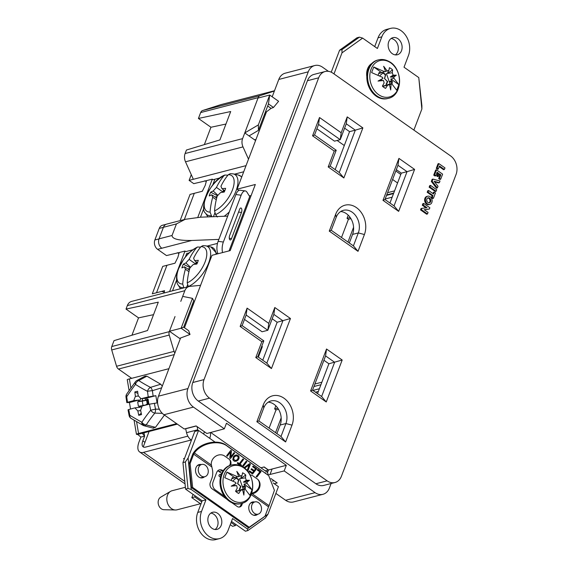 <?xml version="1.0" encoding="UTF-8"?>
<svg xmlns="http://www.w3.org/2000/svg" width="568" height="568" viewBox="0 0 568 568"><rect width="100%" height="100%" fill="white"/><g stroke="black" fill="none" stroke-linecap="round" stroke-linejoin="round"><path stroke-width="0.85" d="M426.923 198.992A2.577 1.995 75.5 0 0 427.264 201.746A2.577 1.995 75.5 0 0 429.394 202.804A2.577 1.995 75.5 0 0 430.658 201.612A2.577 1.995 75.5 0 0 430.288 198.814A2.577 1.995 75.5 0 0 428.102 197.82A2.577 1.995 75.5 0 0 426.923 198.992M427.718 197.991A2.549 1.981 -104.5 0 1 429.6 199.261A2.549 1.981 -104.5 0 1 429.827 201.81A2.549 1.981 -104.5 0 1 428.975 202.847M425.73 198.154A4.232 3.28 75.5 0 0 426.334 202.748A4.232 3.28 75.5 0 0 429.919 204.381A4.232 3.28 75.5 0 0 431.85 202.456A4.232 3.28 75.5 0 0 431.297 197.934A4.232 3.28 75.5 0 0 427.796 196.194A4.232 3.28 75.5 0 0 425.73 198.154M427.796 196.194L426.987 196.379A4.253 3.301 75.5 0 0 424.899 198.346A4.253 3.301 75.5 0 0 425.51 202.968A4.253 3.301 75.5 0 0 429.117 204.615L429.919 204.381M396.329 169.662L401.292 173.148L389.946 203.024M323.923 360.275L328.886 363.769L317.533 393.638M349.313 242.997L352.572 234.414A15.3 11.878 75.5 0 0 340.658 211.537M276.907 433.611L280.166 425.034A15.3 11.878 75.5 0 0 268.245 402.151M244.489 319.408L262.075 331.769L267.826 330.285L273.854 314.409L282.914 320.778L266.832 363.108L257.78 356.739L263.808 340.864L261.827 341.68L240.15 326.437L247.101 308.133L268.778 323.377L274.805 307.508L290.461 318.513L271.454 368.568L255.792 357.556L261.827 341.68M272.2 318.776L277.163 322.262L262.743 360.233M344.606 128.162L349.568 131.648L335.148 169.612M316.901 128.787L334.488 141.155L340.232 139.664L318.556 124.42L314.537 135.006L336.213 150.25L330.185 166.126L339.238 172.494L355.319 130.157L349.568 131.648M328.432 71.341L322.553 67.209A13.689 10.622 75.5 0 0 314.729 65.54A13.689 10.622 75.5 0 0 308.254 71.817L187.937 388.555A13.689 10.622 75.5 0 0 193.439 407.1L163.974 414.732L184.245 428.996L187.241 428.35M163.974 414.732A13.689 10.622 -104.5 0 1 158.465 396.187L180.574 337.988M275.863 493.422L285.619 500.28A13.689 10.622 75.5 0 0 293.45 501.949L322.915 494.316A13.689 10.622 75.5 0 0 329.39 488.04L331.108 483.51M192.048 305.123L193.134 304.931L211.978 255.316L230.218 250.587L255.33 184.479L237.09 189.201L255.941 139.586L254.393 139.678M238.858 190.443L237.09 189.201M264.454 114.509L265.54 114.31L266.442 111.931L265.895 113.38L265.1 112.819L271.071 108.36L273.478 107.466L268.472 103.937L258.433 130.37L249.032 135.915L255.586 140.523L254.237 144.059A4.558 3.543 75.5 0 0 254.223 144.102M272.2 96.787L278.781 79.449A13.689 10.622 -104.5 0 1 285.257 73.173L314.729 65.54M184.245 428.996L196.109 425.922L206.866 433.49L224.332 428.826L193.439 407.1M285.619 500.28L315.084 492.648L284.192 470.922L286.322 465.32L271.653 469.132M284.192 470.922L270.034 474.45L272.1 469.019L265.235 470.836M277.163 322.262L290.461 318.513M268.778 323.377L267.826 330.285L246.15 315.041L242.131 325.62L263.808 340.864M347.211 116.887L346.267 123.796L355.319 130.157L362.874 127.899L343.86 177.954L328.205 166.942L334.232 151.067L312.556 135.823L319.507 117.519L341.183 132.763L347.211 116.887L362.874 127.899M414.597 169.399L398.658 211.36L382.995 200.348L398.935 158.387L414.597 169.399L407.043 171.664L394.036 205.9L384.983 199.531L397.983 165.295L407.043 171.664L401.292 173.148M321.63 396.514L312.57 390.145L325.578 355.909L334.63 362.277L321.63 396.514L326.245 401.974L310.589 390.961L326.529 349.008L342.184 360.02L326.245 401.974M328.886 363.769L342.184 360.02M346.267 123.796L340.232 139.664L341.183 132.763M270.929 478.54L277.198 482.949L274.252 483.716M267.493 472.619L268.501 469.956M358.025 251.333L329.27 231.112L335.652 214.299A19.866 15.414 -104.5 0 1 356.42 207.604A19.866 15.414 -104.5 0 1 364.415 234.527L358.025 251.333L353.41 245.873L331.25 230.296L336.171 217.345A15.3 11.878 -104.5 0 1 343.413 210.323A15.3 11.878 -104.5 0 1 356.221 216.436A15.3 11.878 -104.5 0 1 358.323 232.93L353.41 245.873M285.619 441.954L256.857 421.726L263.247 404.92A19.866 15.414 -104.5 0 1 284.007 398.225A19.866 15.414 -104.5 0 1 292.002 425.141L285.619 441.954L280.997 436.494L258.845 420.909L263.758 407.959A15.3 11.878 -104.5 0 1 271 400.937A15.3 11.878 -104.5 0 1 283.808 407.05A15.3 11.878 -104.5 0 1 285.917 423.543L280.997 436.494M209.535 398.147A13.689 10.622 -104.5 0 1 204.026 379.601L318.669 77.802A13.689 10.622 -104.5 0 1 325.144 71.518A13.689 10.622 -104.5 0 1 332.969 73.194L450.566 155.888A13.689 10.622 -104.5 0 1 456.076 174.433L341.432 476.232A13.689 10.622 -104.5 0 1 334.957 482.516A13.689 10.622 -104.5 0 1 327.125 480.847L209.535 398.147L198.303 401.058A13.689 10.622 -104.5 0 1 192.793 382.512L307.437 80.713A13.689 10.622 -104.5 0 1 313.912 74.429L325.144 71.518M423.714 203.451L423.125 205.005L426.994 207.725L421.854 208.357L421.357 209.663L427.477 213.973L428.073 212.418L424.204 209.698L429.351 209.045L429.841 207.753L423.714 203.451L422.897 203.628L422.294 205.218L426.021 207.845M424.36 209.805L429.351 209.045M421.854 208.357L421.03 208.548L420.519 209.883L426.682 214.214L427.477 213.973M434.257 192.119L433.554 193.986L428.627 190.521L427.81 190.706L427.2 192.296L432.127 195.761L431.417 197.629L432.653 198.495L433.448 198.253L435.457 192.964L434.257 192.119L433.441 192.296L432.958 193.574M429.742 185.601L429.138 187.199L435.294 191.53L436.096 191.288L436.685 189.726L430.565 185.424L429.742 185.601M439.362 182.69L439.994 181.022L432.965 179.105L432.141 179.289L431.325 181.44L436.565 188.185L437.367 187.937L438.006 186.261L434.115 181.263L439.362 182.69L438.567 182.924L434.563 181.838M435.67 170.009L433.718 175.136L434.953 176.002L435.755 175.761L437.09 172.232L438.56 173.261L437.722 173.481L436.756 176.023L437.587 176.612L438.389 176.371L439.355 173.822L440.818 174.852L439.987 175.072L438.645 178.601L439.88 179.467L440.676 179.225L442.607 174.142L436.487 169.832L435.67 170.009M439.114 174.454L439.987 175.072M436.849 172.864L437.722 173.481M444.389 169.463L444.978 167.908L438.851 163.598L438.035 163.776L436.288 168.376L437.516 169.243L438.318 169.001L439.462 165.998L444.389 169.463L443.587 169.704L439.22 166.63M274.805 307.508L273.854 314.409M336.213 150.25L334.232 151.067M330.185 166.126L328.205 166.942M270.034 474.45L268.068 474.962M334.957 482.516L323.732 485.427A13.689 10.622 -104.5 0 1 315.9 483.758L198.303 401.058M265.213 470.815L268.302 470.041M265.54 114.31L255.941 139.586M193.134 304.931L184.472 327.736M343.86 177.954L339.238 172.494M382.995 200.348L384.983 199.531M397.983 165.295L398.935 158.387M398.658 211.36L394.036 205.9M329.27 231.112L331.25 230.296M326.529 349.008L325.578 355.909M310.589 390.961L312.57 390.145M256.857 421.726L258.845 420.909M271.454 368.568L266.832 363.108M257.78 356.739L255.792 357.556M268.316 470.013L263.985 467.01L260.925 467.805M315.084 492.648A13.689 10.622 75.5 0 0 322.915 494.316M251.141 195.506L249.316 195.981M286.322 465.32L226.462 423.224L224.332 428.826M260.904 467.784L264.141 466.939L268.451 469.97M246.15 315.041L247.101 308.133M242.131 325.62L240.15 326.437M318.556 124.42L319.507 117.519M314.537 135.006L312.556 135.823M423.125 205.005L422.294 205.218M421.357 209.663L420.519 209.883M428.627 190.521L428.031 192.083L427.2 192.296M428.031 192.083L432.958 195.548L432.127 195.761M432.958 195.548L432.248 197.416L431.417 197.629M432.248 197.416L433.448 198.253M430.565 185.424L429.969 186.978L429.138 187.199M429.969 186.978L436.096 191.288M432.965 179.105L432.156 181.235L431.325 181.44M432.156 181.235L437.367 187.937M436.487 169.832L434.555 174.916L433.718 175.136M434.555 174.916L435.755 175.761M438.56 173.261L437.587 175.81L436.756 176.023M437.587 175.81L438.389 176.371M440.818 174.852L439.483 178.38L438.645 178.601M439.483 178.38L440.676 179.225M438.851 163.598L437.119 168.156L438.318 169.001M437.119 168.156L436.288 168.376M197.082 465.859A6.326 4.913 -104.5 0 1 198.26 465.334L201.675 464.454A6.326 4.913 -104.5 0 1 206.972 466.981A6.326 4.913 -104.5 0 1 207.838 473.797A6.326 4.913 -104.5 0 1 204.849 476.701A6.326 4.913 -104.5 0 1 199.553 474.173A6.326 4.913 -104.5 0 1 198.679 467.357A6.326 4.913 -104.5 0 1 201.675 464.454M215.08 529.497A8.832 6.851 75.5 0 0 217.459 526.288A8.832 6.851 75.5 0 0 210.834 513.11M221.229 525.308A8.832 6.851 -104.5 0 1 217.054 529.362A8.832 6.851 -104.5 0 1 209.663 525.84A8.832 6.851 -104.5 0 1 208.449 516.319A8.832 6.851 -104.5 0 1 212.624 512.272A8.832 6.851 -104.5 0 1 220.015 515.794A8.832 6.851 -104.5 0 1 221.229 525.308M250.339 503.319A6.326 4.913 -104.5 0 1 251.517 502.786L254.933 501.906A6.326 4.913 -104.5 0 1 260.229 504.434A6.326 4.913 -104.5 0 1 261.102 511.25A6.326 4.913 -104.5 0 1 258.106 514.154A6.326 4.913 -104.5 0 1 252.81 511.633A6.326 4.913 -104.5 0 1 251.936 504.81A6.326 4.913 -104.5 0 1 254.933 501.906M401.519 50.701A8.832 6.851 -104.5 0 1 397.344 54.755A8.832 6.851 -104.5 0 1 389.953 51.227A8.832 6.851 -104.5 0 1 388.739 41.712A8.832 6.851 -104.5 0 1 392.914 37.658A8.832 6.851 -104.5 0 1 400.305 41.187A8.832 6.851 -104.5 0 1 401.519 50.701M395.363 54.89A8.832 6.851 75.5 0 0 397.749 51.681A8.832 6.851 75.5 0 0 391.118 38.503M144.641 436.117L140.864 437.09L137.704 434.428L143.441 432.944L142.71 433.888L144.641 436.117L142.838 440.846A9.123 4.246 125.1 0 0 143.164 446.867A9.123 4.246 125.1 0 0 145.479 447.123L187.845 436.146M191.558 439.902L143.491 452.355A15.3 7.128 -54.9 0 1 139.607 451.922A15.3 7.128 -54.9 0 1 139.068 441.826L140.864 437.09M204.508 431.829L204.416 431.857A4.416 3.429 -104.5 0 1 203.813 431.339M184.252 459.143L183.528 458.639L184.543 458.376M210.217 432.624A10.302 4.8 125.1 0 1 209.727 438.34L198.544 430.473L188.1 457.971L191.196 489.438L205.95 499.812L201.526 511.456A18.396 14.278 75.5 0 0 204.061 531.279A18.396 14.278 75.5 0 0 219.454 538.62A18.396 14.278 75.5 0 0 228.159 530.178L232.575 518.541L247.328 528.914L267.989 514.154L278.434 486.655L273.137 482.935M268.06 475.118A10.302 4.8 -54.9 0 0 266.882 471.994L210.714 432.489M191.196 439.994A10.593 8.222 -104.5 0 1 186.545 432.681L185.651 428.712M197.06 426.589L197.77 429.77A10.593 8.222 75.5 0 0 197.991 430.615M266.711 471.873L267.997 471.298M204.416 431.857L203.593 434.023M224.516 496.382L215.421 489.985A5.886 4.565 -104.5 0 1 213.05 482.005L216.642 472.548A5.886 4.565 -104.5 0 1 219.425 469.842A5.886 4.565 -104.5 0 1 222.798 470.56L223.132 470.801M204.849 476.701L201.434 477.589A6.326 4.913 -104.5 0 1 200.142 477.695M258.106 514.154L254.691 515.041A6.326 4.913 -104.5 0 1 253.399 515.148M221.697 473.421L219.021 471.539A5.886 4.565 75.5 0 0 217.679 470.879M219.454 538.62L215.684 539.6A18.396 14.278 -104.5 0 1 200.284 532.251A18.396 14.278 -104.5 0 1 197.756 512.428L202.172 500.791L185.559 489.105L182.946 462.579L194.774 431.453L198.544 430.473M247.328 528.914L247.847 530.576L245.419 531.201L231.488 521.403M130.91 387.965L129.383 378.92A10.004 0.703 170.5 0 0 127.267 379.722L129.092 390.557M137.704 434.428A10.004 0.703 -9.5 0 1 136.448 434.3A10.004 0.703 -9.5 0 1 138.564 433.49L176.627 423.636M177.365 424.154L143.441 432.944M202.172 500.791L205.95 499.812M191.196 489.438L187.987 488.473L185.559 489.105M188.1 457.971L185.374 461.947L187.987 488.473M182.946 462.579L185.374 461.947M267.989 514.154L265.263 518.13L247.847 530.576M129.383 378.92L168.916 368.682M366.814 76.545A13.76 10.678 -104.5 0 1 371.784 63.474M413.88 130.086L421.868 109.049L418.772 77.589L404.018 67.209L408.442 55.572A18.396 14.278 75.5 0 0 405.907 35.748A18.396 14.278 75.5 0 0 390.514 28.4A18.396 14.278 75.5 0 0 381.817 36.842L377.393 48.486L362.64 38.106L341.986 52.867L333.991 73.904M331.243 72.186L339.586 50.218L357.002 37.779L359.43 37.147L342.014 49.593L339.586 50.218M374.71 46.597L378.04 37.822A18.396 14.278 -104.5 0 1 386.744 29.38L390.514 28.4M418.772 77.589L421.903 105.776L421.868 109.049M341.986 52.867L342.014 49.593M362.64 38.106L359.43 37.147M255.579 515.332A6.844 5.311 75.5 0 0 257.098 514.416M202.322 477.873A6.844 5.311 75.5 0 0 203.841 476.964M257.723 514.253A6.844 5.311 -104.5 0 1 255.898 515.261A6.844 5.311 -104.5 0 1 251.986 514.423A6.844 5.311 -104.5 0 1 248.77 507.48A6.844 5.311 -104.5 0 1 252.469 502.013A6.844 5.311 -104.5 0 1 254.556 502.005M204.473 476.8A6.844 5.311 -104.5 0 1 202.641 477.809A6.844 5.311 -104.5 0 1 198.729 476.971A6.844 5.311 -104.5 0 1 195.513 470.027A6.844 5.311 -104.5 0 1 199.212 464.56A6.844 5.311 -104.5 0 1 201.292 464.553M220.583 476.758A4.707 2.194 125.1 0 1 219.489 476.602A4.707 2.194 125.1 0 1 218.95 475.21L220.164 474.287L221.101 474.947M251.631 493.201L252.206 493.805L252.945 493.613A8.683 7.654 -43.7 0 0 259.505 487.692A8.683 7.654 -43.7 0 0 258.135 479.74A8.683 7.654 -43.7 0 0 257.126 478.874L252.81 475.835A5.737 5.055 -43.7 0 0 250.019 474.976M253.924 502.169A6.844 5.311 75.5 0 0 252.156 502.105M200.667 464.709A6.844 5.311 75.5 0 0 198.899 464.652M233.917 459.661L233.512 458.085L234.754 456.225L236.757 455.749L238.326 457.304L237.474 459.54L235.521 460.577L233.647 459.263L234.101 457.169L236.082 455.721L237.978 456.636M238.461 455.792L239.043 457.148L238.681 458.994L237.637 460.35L235.897 461.23L233.938 460.904L232.802 459.611L233.42 456.686L234.818 455.358L236.529 454.89L238.233 455.557L239.029 456.644L239.064 458.348L238.162 460.023L236.508 461.166L234.911 461.273M260.96 471.539L256.786 476.971L256.211 476.566M256.786 476.971L256.196 476.587L259.86 471.816L257.261 469.956M256.651 468.515L252.476 473.939L249.032 471.518M255.557 468.792L252.625 466.726L253.15 466.044L256.764 468.593L252.575 474.039L249.018 471.539L249.544 470.858L252.412 472.874L253.669 471.241L251.063 469.374L251.574 468.714L254.194 470.56L255.557 468.792L252.639 466.704M246.796 461.578L242.692 466.903M241.443 465.156L240.931 465.817L237.239 463.218M243.544 459.292L239.895 464.042L241.549 465.242L241.031 465.923L237.218 463.24L237.744 462.565L239.305 463.658L242.976 458.894L243.658 459.377L239.994 464.141M250.296 464.042L247.953 470.794L247.272 470.311L249.146 464.773L244.417 468.11M247.861 470.695L247.279 470.283M234.563 452.973L230.381 458.404L229.799 457.985M231.389 450.743L230.8 456.835L234.051 452.618L234.676 453.051L230.48 458.504L229.791 458.021L230.487 452L227.236 456.218L226.611 455.777L230.8 450.332L231.488 450.815L230.8 456.835M230.487 452L227.136 456.118L226.625 455.756M191.572 487.727L189.037 463.857L190.117 463.58L192.651 487.45L191.572 487.727L248.138 527.509L249.217 527.232L264.993 516.241L268.565 506.848L251.177 494.621M192.651 487.45L249.217 527.232M230.509 465.256A5.737 5.055 -43.7 0 0 229.72 459.704A5.737 5.055 -43.7 0 0 229.053 459.129L224.736 456.09A8.683 7.654 -43.7 0 0 215.84 456.132A8.683 7.654 -43.7 0 0 211.261 464.297L212.148 468.295A14.938 11.594 -104.5 0 1 211.736 478.788L210.274 482.644A4.565 3.543 -104.5 0 0 212.105 488.828L227.008 499.307M242.579 503.113L241.904 504.895A4.565 3.543 -104.5 0 1 239.746 506.99A4.565 3.543 -104.5 0 1 237.14 506.429L231.822 502.687M239.192 507.075A4.565 3.543 75.5 0 0 240.825 505.172L241.478 503.454A19.866 15.414 -104.5 0 1 231.609 501.998A19.866 15.414 -104.5 0 1 222.095 474.117A19.866 15.414 -104.5 0 1 231.488 465L230.729 465.199A19.866 15.414 -104.5 0 0 221.328 474.315A19.866 15.414 -104.5 0 0 224.069 495.729A19.866 15.414 -104.5 0 0 240.69 503.66L241.457 503.461C256.14 500.692 256.31 473.385 242.039 466.527C238.567 464.631 235.053 464.127 231.488 465M243.871 467.698L249.65 463.587L250.403 464.113L247.953 470.794M249.238 464.873L244.524 468.202M242.082 466.548L246.221 461.173L246.902 461.656L242.813 466.981M253.669 471.241L251.049 469.395M259.86 471.816L257.24 469.977L257.765 469.296L261.074 471.617L256.878 477.07M233.938 460.904L233.341 460.407M235.003 461.372L234.037 461.003M229.401 465.625A5.737 5.055 136.3 0 0 229.415 459.413M220.995 475.281A2.939 1.37 125.1 0 1 220.505 475.16A2.939 1.37 125.1 0 1 220.164 474.287M189.037 463.857L192.602 454.471A3.976 1.853 125.1 0 1 193.369 452.994L193.738 452.483C200.696 442.337 218.779 438.745 227.058 445.866L268.224 475.281L227.633 446.469C219.354 439.348 201.271 442.941 194.313 453.086L193.958 453.612L193.369 452.994M211.8 466.931L193.681 454.187L190.117 463.58M251.731 493.18L252.369 493.01A8.683 7.654 136.3 0 0 257.836 479.442M268.565 506.848A2.208 1.029 -54.9 0 1 268.841 506.273L274.408 490.326L268.799 475.885M193.681 454.187A2.208 1.029 125.1 0 1 193.958 453.612M193.738 452.483L211.289 465.029M233.256 500.685A18.801 14.591 -104.5 0 1 223.693 475.998A18.801 14.591 -104.5 0 1 242.451 467.059A18.801 14.591 -104.5 0 1 252.014 491.746A18.801 14.591 -104.5 0 1 233.256 500.685M175.427 509.986L163.932 509.702A6.624 5.14 -104.5 0 1 158.593 499.79A6.624 5.14 -104.5 0 1 160.687 497.185L170.599 491.348A9.862 7.654 75.5 0 0 167.482 495.232A9.862 7.654 75.5 0 0 175.427 509.986A9.862 7.654 75.5 0 0 177.088 509.794L200.476 503.738M240.662 490.454L238.766 493.485A11.119 8.627 -104.5 0 1 237.744 492.967A11.119 8.627 -104.5 0 1 235.571 491.242L237.275 488.068L236.679 485.619L231.197 486.172L236.061 483.545L235.692 482.452L224.786 477.702L226.916 472.1L237.822 476.843L238.709 476.559L236.821 471.383L240.314 476.041L242.053 475.48L242.571 472.803A11.119 8.627 -104.5 0 1 244.24 473.74A11.119 8.627 -104.5 0 1 245.766 475.047L245.44 477.858L246.292 480.244L249.473 480.287L246.91 482.324L247.194 483.439L252.029 489.758L249.899 495.36L245.064 489.041L244.254 489.304L243.857 495.076L242.65 489.822L235.862 491.526M233.192 480.606L236.252 478.015A6.83 5.304 -104.5 0 1 237.623 478.717A6.83 5.304 -104.5 0 1 238.837 479.825L237.772 483.688L240.775 486.35A6.83 5.304 -104.5 0 1 239.625 489.367L239.178 489.183M235.734 491.405L243.218 489.084L239.511 478.483M240.775 486.35L237.63 483.73L238.489 480.059A6.624 5.14 75.5 0 0 237.296 478.966A6.624 5.14 75.5 0 0 236.054 478.313M240.349 486.336A6.624 5.14 -104.5 0 1 239.959 487.94A6.624 5.14 -104.5 0 1 239.284 489.225M185.381 487.28L172.147 490.709A9.862 7.654 75.5 0 0 170.599 491.348M238.766 493.485L236.749 492.293M244.254 489.304L242.65 489.822M247.194 483.439L244.02 484.128L244.552 485.924L242.905 486.57L245.355 488.615L241.755 489.602L245.064 489.041M252.029 489.758L244.02 484.128M246.292 480.244L243.388 482.118L249.473 480.287M243.388 482.118L246.91 482.324M241.94 475.473L240.527 478.547L245.766 475.047M238.709 476.538L240.314 476.041M231.822 478.696L234.918 477.724L226.916 472.1M234.918 477.724L237.822 476.843M236.061 483.545L231.197 486.172M233.356 485.356L236.679 485.619M245.22 488.16A9.265 7.192 75.5 0 0 245.596 486.677L244.552 485.924M244.844 489.091A9.265 7.192 75.5 0 0 245 488.728M240.527 478.547L245.44 477.858M233.533 478.171L232.482 477.454A9.265 7.192 75.5 0 0 232.298 477.752A9.265 7.192 75.5 0 0 231.808 478.732L231.595 479.3A9.265 7.192 75.5 0 0 231.318 480.265M242.905 486.57L245.596 486.677M232.106 478.093L232.482 477.454M245.355 488.615L243.218 489.084M195.115 495.829L194.703 496.915L201.761 501.878M231.077 522.496L235.45 525.57L235.862 524.477M193.07 494.387L191.828 497.66L194.703 496.915M235.45 525.57L232.575 526.316L230.246 524.676M191.828 497.66L200.93 504.065M389.293 61.955A18.801 14.591 -104.5 0 1 398.857 86.641A18.801 14.591 -104.5 0 1 380.091 95.587A18.801 14.591 -104.5 0 1 370.528 70.901A18.801 14.591 -104.5 0 1 389.293 61.955M368.17 69.211A19.866 15.414 -104.5 0 1 377.564 60.094L378.331 59.896A19.866 15.414 -104.5 0 0 368.93 69.012A19.866 15.414 -104.5 0 0 378.451 96.894A19.866 15.414 -104.5 0 0 388.292 98.356L387.532 98.555A19.866 15.414 -104.5 0 1 370.904 90.624A19.866 15.414 -104.5 0 1 368.17 69.211M383.514 80.514L380.191 80.251L378.04 81.075L383.514 80.514L384.11 82.963L382.406 86.137A11.119 8.627 -104.5 0 0 383.933 87.444A11.119 8.627 -104.5 0 0 384.586 87.862A11.119 8.627 -104.5 0 0 385.601 88.381L383.585 87.195M380.027 75.501L383.095 72.91A6.83 5.304 -104.5 0 1 384.458 73.62A6.83 5.304 -104.5 0 1 385.672 74.727L384.607 78.59L387.191 81.231A6.624 5.14 -104.5 0 1 386.794 82.836A6.624 5.14 -104.5 0 1 386.119 84.121M387.61 81.252A6.83 5.304 -104.5 0 1 387.206 82.878A6.83 5.304 -104.5 0 1 386.467 84.263L386.013 84.078M388.775 70.368L387.362 73.442L392.282 72.761L392.602 69.942A11.119 8.627 -104.5 0 0 389.414 67.698L388.895 70.375L387.149 70.936L383.656 66.278L385.551 71.454L384.657 71.745L373.751 66.996L381.753 72.626L384.657 71.745M392.282 72.761L393.127 75.139L396.315 75.182L393.745 77.22L394.029 78.334L398.864 84.653L396.734 90.255L391.899 83.936L391.089 84.206L390.692 89.971L389.492 84.717L382.697 86.428M385.601 88.381L387.497 85.349M378.04 81.075L382.896 78.441L382.527 77.347L371.621 72.597L373.751 66.996M387.362 73.442L392.602 69.942M385.544 71.433L387.149 70.936M380.191 80.251L382.896 78.441M391.089 84.206L389.492 84.717M382.569 86.3L390.053 83.979L392.19 83.517L388.732 84.632L391.899 83.936M394.029 78.334L390.862 79.03L398.864 84.653M393.745 77.22L390.23 77.021L396.315 75.182M390.23 77.021L393.127 75.139M378.664 73.591L380.368 73.066L379.317 72.349A9.265 7.192 75.5 0 0 379.133 72.647A9.265 7.192 75.5 0 0 378.65 73.627L378.43 74.195A9.265 7.192 75.5 0 0 378.16 75.161M380.368 73.066L381.753 72.626M392.19 83.517L392.055 83.056A9.265 7.192 75.5 0 0 392.431 81.572L391.395 80.819L390.862 79.03M391.679 83.986A9.265 7.192 75.5 0 0 391.842 83.631M390.053 83.979L386.346 73.378M391.395 80.819L389.74 81.465L392.055 83.056M378.948 72.988L379.317 72.349M389.74 81.465L392.431 81.572M384.607 78.59L386.943 81.139M385.381 75.118L384.465 78.625M385.672 74.727L385.168 75.175M382.889 73.208A6.624 5.14 -104.5 0 1 385.324 74.955M211.821 216.749L210.061 212.077A21.712 10.11 125.1 0 1 205.928 196.819A21.712 10.11 125.1 0 1 223.813 175.867L224.885 175.036L227.91 175.185M215.591 214.612A24.445 11.381 125.1 0 0 235.372 192.524A24.445 11.381 125.1 0 0 233.136 173.872L230.345 173.645L228.308 174.703A67.592 52.455 75.5 0 0 220.952 186.261A67.358 16.706 42.9 0 0 222.024 188.725A67.592 31.382 25.6 0 1 225.61 188.349A12.432 5.794 125.1 0 1 225.02 190.188A12.432 5.794 125.1 0 1 224.19 192.083A67.592 25.894 -163.8 0 0 220.561 192.566A67.358 57.219 157.2 0 0 217.232 196.059A67.592 52.455 75.5 0 0 214.548 210.913L215.591 214.612L217.366 217.019M228.308 174.703A21.712 10.11 125.1 0 1 232.44 189.953A21.712 10.11 125.1 0 1 214.548 210.913M210.061 212.077A67.592 52.455 -104.5 0 1 212.737 197.224A67.358 16.706 -137.1 0 1 211.772 194.845A67.592 25.894 -163.8 0 0 209.244 195.953A12.432 5.794 125.1 0 1 209.833 194.121A12.432 5.794 125.1 0 1 210.664 192.218A67.592 31.382 25.6 0 1 213.234 190.997A67.358 57.219 -22.8 0 1 216.458 187.426A67.592 52.455 -104.5 0 1 223.813 175.867M217.544 195.711L210.664 192.218M217.054 196.677L215.954 196.677L216.82 197.536M217.892 195.328L213.234 190.997M222.024 188.725L224.772 190.812M211.772 194.845L216.692 198.005M214.818 213.085L213.447 216.685M216.273 199.709L212.737 197.224M216.458 187.426L222.855 191.92L224.254 190.415M223.607 189.925L222.855 191.92M216.877 197.33L215.954 196.677M224.623 191.153L223.707 192.14M188.256 286.577A24.445 11.381 125.1 0 0 208.037 264.482A24.445 11.381 125.1 0 0 205.793 245.83L203.003 245.61L200.965 246.661A67.592 52.455 75.5 0 0 193.617 258.227A67.358 16.706 42.9 0 0 194.689 260.684A67.592 31.382 25.6 0 1 198.267 260.314A12.432 5.794 125.1 0 1 197.678 262.153A12.432 5.794 125.1 0 1 196.855 264.049A67.592 25.894 -163.8 0 0 193.226 264.532A67.358 57.219 157.2 0 0 189.897 268.025A67.592 52.455 75.5 0 0 187.213 282.871L188.356 286.705M183.862 287.869L182.719 284.036A67.592 52.455 -104.5 0 1 185.402 269.189A67.358 16.706 -137.1 0 1 184.437 266.804A67.592 25.894 -163.8 0 0 181.909 267.918A12.432 5.794 125.1 0 1 182.498 266.087A12.432 5.794 125.1 0 1 183.329 264.184A67.592 31.382 25.6 0 1 185.899 262.963A67.358 57.219 -22.8 0 1 189.123 259.391A67.592 52.455 -104.5 0 1 196.478 247.826L197.55 247.002L200.575 247.144M182.719 284.036A21.712 10.11 125.1 0 1 178.586 268.785A21.712 10.11 125.1 0 1 196.478 247.826M200.965 246.661A21.712 10.11 125.1 0 1 205.098 261.919A21.712 10.11 125.1 0 1 187.213 282.871M189.719 268.636L188.611 268.643L189.485 269.502M190.209 267.677L183.329 264.184M184.437 266.804L189.357 269.97M190.557 267.294L185.899 262.963M194.689 260.684L197.437 262.771M189.123 259.391L195.513 263.886L196.918 262.38M195.513 263.886L196.272 261.891M186.68 287.138L187.476 285.044M188.938 271.674L185.402 269.189M189.534 269.289L188.611 268.643M197.288 263.119L196.372 264.099M147.531 404.118L147.999 402.392L146.601 400.262L148.22 399.943M142.973 405.296L142.27 401.115L146.601 400.262L148.475 401.455M148.724 402.925L147.907 404.018M146.345 399.879L146.601 400.262L148.205 399.851M147.999 402.392L148.61 402.236M142.263 398.594L142.618 400.703L146.601 400.262L147.261 404.182M148.071 403.976L146.161 404.473L146.239 404.963M145.117 398.274L145.401 399.986L148.113 399.283M147.836 404.572L148.142 403.784L148.837 403.607L148.085 399.119L147.389 399.297L146.303 398.147L141.041 398.729A194.902 97.263 -158.7 0 1 138.18 395.655A195.009 151.337 -104.5 0 1 137.619 391.238A178.877 62.104 -167.4 0 0 134.829 391.955L137.889 393.439M148.177 399.673L145.401 399.986M138.528 396.031L135.397 396.379A195.009 151.337 -104.5 0 1 134.829 391.955M142.618 400.703L139.494 401.512L140.715 398.381M146.224 404.877L140.253 405.999L141.659 407.497M143.37 405.19L143.456 405.666M141.233 413.199L138.748 415.315A178.799 39.675 -30.8 0 0 141.531 414.59A195.009 151.337 -104.5 0 1 140.623 410.202A194.909 116.646 -43.2 0 1 142.263 405.964A194.994 13.71 -9.5 0 1 149.462 404.175L157.059 402.911L155.845 395.676L146.303 398.147M138.748 415.315A195.009 151.337 -104.5 0 1 137.839 410.927L140.708 410.614M148.099 399.219L147.389 399.297M135.397 396.379A194.902 116.639 136.8 0 0 133.721 400.625A194.987 13.71 170.5 0 0 127.523 402.3A183.272 107.657 -102.5 0 1 126.707 396.727A4.416 2.982 -146.1 0 1 126.714 394.043L135.397 381.795A4.416 2.641 -143.3 0 0 135.461 384.38A4.416 3.238 -56.9 0 1 138.741 380.56A179.247 85.718 177.1 0 0 150.506 387.369L160.751 384.224L162.278 386.155M155.845 395.676L148.248 396.933A194.987 13.71 170.5 0 0 141.041 398.729M142.27 401.115L137.662 401.817L138.414 406.305L140.253 405.999M133.721 400.625L138.975 400.042L138.358 401.64L139.494 401.512M138.358 401.64L137.662 401.817M139.11 406.127L140.197 407.277L134.935 407.86A194.909 97.263 21.3 0 0 137.839 410.927M128.737 409.542L128.027 409.833L129.099 415.506L129.831 415.286A183.272 107.657 -102.5 0 1 128.737 409.542A194.994 13.71 -9.5 0 1 134.935 407.86M129.099 415.506A4.416 4.416 0 0 0 131.144 418.417L143.044 425.333A4.416 4.416 0 0 0 144.073 425.744A4.416 2.556 -75.2 0 1 143.626 425.546A4.416 2.954 -60.8 0 1 143.044 425.333A4.416 2.954 -60.8 0 1 141.872 422.28A4.416 3.422 75.5 0 0 144.89 425.737A4.416 2.556 -75.2 0 0 146.203 424.899A179.19 105.407 163.7 0 1 154.823 413.128A4.416 2.712 -140.8 0 1 150.69 410.231L155.54 409.123A179.126 163.328 -108.6 0 1 154.354 403.28M148.248 396.933A183.272 167.113 -108.6 0 1 147.495 391.345A4.416 2.989 -62.8 0 1 150.506 387.369A4.416 1.81 -107.1 0 1 152.416 390.663L161.639 387.83M130.534 409.045L129.44 402.513L126.813 402.598L127.523 402.3M129.44 402.513L138.975 400.042M131.144 418.417A4.416 3.287 -58.8 0 1 129.831 415.286A183.393 28.201 -158.8 0 0 141.872 422.28A183.336 107.849 163.7 0 1 150.69 410.231A183.272 167.113 -108.6 0 1 149.462 404.175M146.878 376.172L138.741 380.56A4.416 2.733 61.7 0 0 136.838 380.546L145.081 376.101L146.878 376.172L160.751 384.224M152.898 427.995L155.476 427.356L164.436 415.059M166.097 224.317L162.533 225.233A6.915 5.368 -104.5 0 0 159.26 228.414L154.865 239.987A6.915 5.368 -104.5 0 0 157.648 249.359L166.474 255.572L179.176 252.547L177.891 257.318L174.987 263.197L166.949 265.284L156.512 292.747L164.557 290.66L164.109 292.989M204.352 144.613L210.941 127.26L198.424 118.456L230.7 111.534L219.922 139.913L186.439 150.023L185.104 153.53A9.123 7.079 75.5 0 0 185.502 161.795L193.34 179.289L189.116 180.383L193.766 183.656L206.504 180.645L205.226 185.353L202.322 191.239L194.284 193.319L184.323 219.539M261.77 346.217L262.338 346.615L258.341 357.137M269.097 428.123L276.012 409.926L274.621 408.946L275.814 405.8M274.621 408.946L277.78 408.129M276.012 409.926L278.519 409.272M350.932 218.659L348.418 219.312L347.027 218.332L350.186 217.508M337.122 140.474L344.3 145.522M392.595 179.481L397.557 182.974M395.825 170.989L400.788 174.482M198.424 118.456L200.667 112.556A4.565 3.543 75.5 0 1 202.669 110.511L260.172 95.616L274.387 91.029M260.172 95.616A4.565 3.543 75.5 0 0 258.163 97.66L242.6 138.635A9.123 7.079 75.5 0 0 242.997 146.899L248.5 159.175M273.478 107.466L278.59 101.289L269.694 95.033L258.014 98.058L244.772 132.919L249.032 135.915M169.434 331.25L179.552 338.372L190.01 334.481L181.114 328.226L169.434 331.25L175.015 316.553L169.285 331.648A4.558 3.543 75.5 0 0 169.214 335.056L174.064 351.379A4.558 3.543 75.5 0 0 174.859 353.033M386.744 194.895L393.716 193.084M149.1 431.474L143.235 446.917M131.939 335.226L138.535 317.874L126.018 309.077L158.294 302.148L147.517 330.526L114.026 340.637L111.782 346.537A4.558 3.543 75.5 0 0 111.718 349.952L116.561 366.268A4.558 3.543 75.5 0 0 118.471 369.044L131.669 378.331M200.575 285.342L190.024 286.343A9.123 7.079 75.5 0 0 189.158 286.499L131.662 301.388A9.123 7.079 75.5 0 0 127.346 305.577L126.018 309.077M202.669 110.511L220.796 104.661L274.486 90.752L220.952 104.618A4.558 3.543 75.5 0 0 220.796 104.661M156.512 292.747L152.295 293.841L162.725 266.378L166.949 265.284M161.873 248.266A6.915 5.368 -104.5 0 1 161.816 248.23L157.648 249.359M185.232 219.305L166.701 224.104A6.915 5.368 75.5 0 0 163.435 227.278L159.033 238.858A6.915 5.368 75.5 0 0 161.816 248.23L191.764 240.477C178.672 240.626 172.104 238.965 172.047 235.486L176.442 223.913L185.232 219.305L200.611 217.189L227.697 216.124M194.284 193.319L190.06 194.412L180.099 220.632M264.773 113.671L265.895 113.38M192.261 304.569L193.376 304.292L194.831 300.458A4.558 3.543 75.5 0 1 194.845 300.422M192.573 303.731L193.376 304.292M189.158 286.499A9.123 7.079 75.5 0 0 184.841 290.688L180.787 301.374M267.691 105.989L271.071 108.36M183.67 327.175L181.114 328.226L192.467 298.349L193.709 300.742L183.67 327.175L188.683 330.697L190.01 334.481M206.504 180.645L212.304 179.14L197.792 217.352M179.176 252.547L184.99 251.042L169.598 291.561M184.99 251.042L185.793 251.603L192.85 249.778M207.029 246.1L217.48 243.395M191.764 240.477L218.85 239.405M193.34 179.289L246.043 165.636M220.072 177.898L213.106 179.701L212.304 179.14M234.485 174.163L243.715 171.777M281.167 417.878L275.551 432.66M312.961 390.422L319.394 388.753M353.58 227.264L347.964 242.046M348.418 219.312L341.503 237.509M347.027 218.332L348.219 215.187M210.941 127.26L225.95 124.037M138.535 317.874L153.545 314.658M244.772 132.919L258.348 124.91L269.694 95.033L268.472 103.937M192.467 298.349L182.676 296.389M258.433 130.37L258.348 124.91M315.496 392.204L318.364 391.459M189.116 180.383L191.274 174.688M177.259 252.774A16.11 12.503 -104.5 0 1 179.005 253.505M204.657 180.837A16.11 12.503 -104.5 0 1 206.34 181.54M161.724 291.398A16.11 12.503 -104.5 0 1 164.244 292.35M394.561 190.876L387.582 192.68M189.215 252.845L186.694 253.498L185.317 257.126M176.556 280.18L172.523 290.809M193.212 304.725L192.09 305.016M229.074 250.886L249.7 196.592L247.009 192.24A9.123 4.004 97.5 0 0 245.269 190.919A9.123 4.004 97.5 0 0 241.144 195.222L223.359 242.032A9.123 4.004 97.5 0 0 222.578 252.568M200.483 217.196L203.891 208.215M212.652 185.161L214.903 179.239M239.582 209.379A2.946 1.292 -82.5 0 1 240.917 207.987A2.946 1.292 -82.5 0 1 241.478 212.439L231.545 238.581A2.946 1.292 -82.5 0 1 230.21 239.973A2.946 1.292 -82.5 0 1 229.649 235.521L239.582 209.379M245.269 190.919L240.03 190.223A9.123 4.004 97.5 0 0 235.897 194.526L218.119 241.336A9.123 4.004 97.5 0 0 218.076 253.733M321.878 382.207L314.899 384.018M313.948 386.517L320.927 384.714M273.996 480.698L272.384 481.117M307.437 80.713L318.669 77.802M192.793 382.512L204.026 379.601M315.9 483.758L327.125 480.847M336.171 217.345L335.652 214.299M364.415 234.527L358.323 232.93L352.572 234.414M263.758 407.959L263.247 404.92M292.002 425.141L285.917 423.543L280.166 425.034M308.254 71.817L278.781 79.449M187.937 388.555L158.465 396.187M186.986 428.414L196.244 426.014M144.968 442.344L142.838 440.846M143.491 452.355L184.799 481.401M144.016 432.795L144.57 436.068M209.727 438.34L215.045 442.081M197.77 429.77L186.545 432.681M138.564 433.49L136.569 421.633M222.798 470.56L219.021 471.539M201.526 511.456L197.756 512.428M381.817 36.842L378.04 37.822M240.825 505.172L241.904 504.895M252.369 493.01L252.945 493.613M269.182 505.74L252.206 493.805M265.299 472.761L265.874 473.364M227.058 445.866L227.633 446.469M211.104 215.776A24.445 11.381 125.1 0 1 205.531 213.121L207.909 216.905M233.136 173.872L238.233 174.987A26.504 12.34 125.1 0 1 241.684 177.117M229.302 211.885A26.504 12.34 125.1 0 1 224.211 216.259M205.793 245.83L210.898 246.952A26.504 12.34 125.1 0 1 216.11 254.244M183.769 287.742A24.445 11.381 125.1 0 1 178.196 285.079C176.222 283.304 175.689 274.777 178.395 269.012L183.549 259.477C185.843 256.175 190.308 250.573 197.55 247.002M153.14 396.045A179.126 163.328 -108.6 0 1 152.416 390.663A4.416 0.405 -6.8 0 0 147.495 391.345A183.393 87.699 177.1 0 1 135.461 384.38A183.393 49.771 138.8 0 0 126.707 396.727A4.416 0.426 172.8 0 0 126.004 397.06A4.416 0.426 172.8 0 0 126.011 397.082M126.714 394.043A4.416 4.416 0 0 0 126.004 397.06A4.416 4.416 0 0 0 126.004 397.103A4.416 0.49 -7.8 0 1 126.707 396.727M153.424 428.215L144.073 425.744A4.416 2.556 -75.2 0 0 144.89 425.737M155.476 427.356L146.203 424.899A4.416 2.946 -146.9 0 1 141.872 422.28M162.306 413.334L154.823 413.128A4.416 1.718 -88.4 0 0 155.54 409.123L159.367 409.23M386.56 195.371L393.539 193.567M111.782 346.537L169.285 331.648M127.346 305.577L184.841 290.688M185.104 153.53L242.6 138.635M200.667 112.556L258.163 97.66M163.435 227.278L176.442 223.913M159.033 238.858L172.047 235.486M111.718 349.952L169.214 335.056M116.561 366.268L174.064 351.379M118.471 369.044L174.269 354.588M185.502 161.795L242.997 146.899M385.182 198.992L392.161 197.188M154.865 239.987L159.012 238.915M159.26 228.414L163.414 227.335M238.567 212.056L241.478 212.439M231.545 238.581L229.287 238.283M223.359 242.032L218.119 241.336M241.144 195.222L235.897 194.526M187.113 428.386L196.244 426.021M139.607 451.922L185.047 483.879M136.448 434.3L134.069 420.171M378.331 59.896C381.888 59.022 385.409 59.526 388.881 61.422C403.145 68.281 402.975 95.594 388.292 98.356M224.885 175.036C209.549 180.503 199.07 209.372 205.531 213.121M238.233 174.987L241.805 176.804M227.889 215.62L227.236 216.138M210.898 246.952L217.203 253.96M178.196 285.079L180.496 288.743M136.838 380.546A4.416 4.416 0 0 0 135.397 381.795M126.004 397.103L126.813 402.598"/></g></svg>

